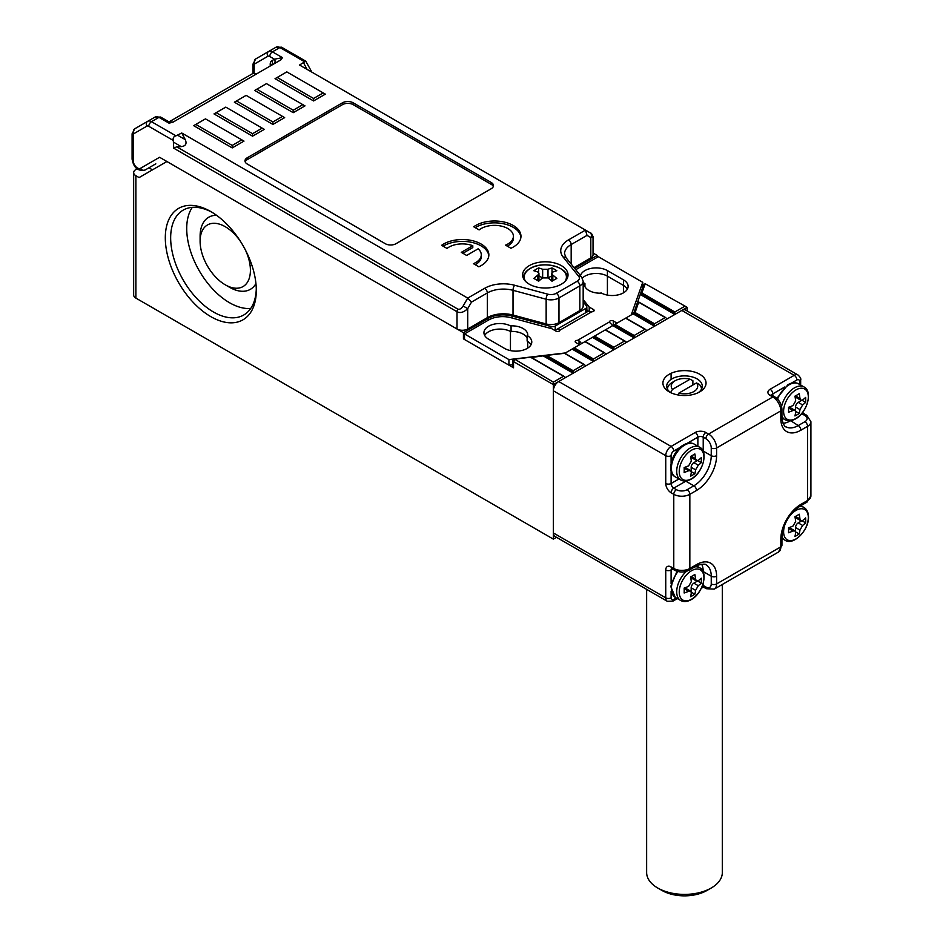 <?xml version="1.0" encoding="UTF-8"?>
<svg xmlns="http://www.w3.org/2000/svg" width="943" height="943" viewBox="0 0 943 943"><rect width="100%" height="100%" fill="white"/><g stroke="black" fill="none" stroke-linecap="round" stroke-linejoin="round"><path stroke-width="1.41" d="M646.639 589.363L646.639 872.546A37.85 21.854 0 0 0 657.719 888L657.719 888A37.85 21.854 0 0 0 711.246 888A37.85 21.854 0 0 0 722.326 872.546L722.326 584.46M667.455 389.129A17.033 9.831 180 0 1 672.442 382.292L675.117 380.748A13.249 7.65 0 0 0 672.477 389.388L670.579 392.559M692.881 385.015L692.881 380.689L690.076 379.227L672.477 389.388M662.01 890.475A31.791 18.353 180 0 1 661.998 890.475L657.719 888L661.998 890.475A31.791 18.353 180 0 0 706.967 890.475L711.246 888M677.805 394.917L678.901 393.09L696.488 382.929L699.305 384.402A17.033 9.831 180 0 1 701.509 389.129M701.439 588.019A37.85 21.854 0 0 0 703.997 587.206A3.784 2.181 -60 0 1 703.219 585.473L705.894 587.017A7.568 4.373 -120 0 0 711.246 583.929L711.246 576.208A24.601 14.204 120 0 0 706.154 564.94C706.083 563.065 696.158 565.105 695.745 566.342A3.784 2.181 -120 0 0 696.523 564.609A28.384 16.385 -60 0 1 716.597 576.208L716.597 583.929L780.828 546.846L780.828 539.125A28.384 16.385 -60 0 1 800.902 504.364L807.585 500.497L807.585 426.33L800.902 430.197A28.384 16.385 -60 0 1 780.828 418.609L780.828 410.877L716.597 447.96L716.597 455.681A28.384 16.385 -60 0 1 696.523 490.454L689.84 494.309L689.84 568.476L696.523 564.609M678.901 393.09A13.249 7.65 0 0 0 693.848 391.569A13.249 7.65 0 0 0 696.488 382.929M690.076 379.227A13.249 7.65 0 0 0 675.117 380.748M684.146 588.067A49.107 28.349 0 0 0 688.626 586.322L691.313 581.69A49.107 28.349 -120 0 0 690.571 576.939A47.692 27.536 0 0 0 694.85 574.464A49.107 28.349 60 0 1 695.592 579.214L696.523 581.041L698.268 580.758A49.107 28.349 -0 0 0 701.274 578.177A47.692 27.536 60 0 1 701.274 583.116A49.107 28.349 180 0 1 698.268 585.709L695.592 590.342A49.107 28.349 60 0 1 694.85 594.243A47.692 27.536 180 0 1 690.571 596.719A49.107 28.349 -120 0 0 691.313 592.817L690.677 591.167L688.626 591.273A49.107 28.349 180 0 1 684.146 593.006A47.692 27.536 -120 0 0 684.146 588.067M697.737 581.077L701.274 583.116M697.254 581.194L693.848 583.151A3.784 2.181 120 0 0 691.172 587.795L691.172 591.721M691.313 592.192L694.85 594.243M690.677 591.167L686.103 588.526A3.784 2.181 120 0 0 684.217 588.715L688.626 591.273M695.592 579.214L691.172 576.668A3.784 2.181 120 0 0 691.962 578.401L696.523 581.041M155.807 163.834A9.843 5.682 -120 0 1 155.784 163.846L155.241 164.153A9.843 5.682 60 0 1 155.241 164.153L145.069 170.035A3.784 3.088 60 0 1 140.507 168.302L159.591 157.281L457.013 328.989L457.013 311.732L173.748 148.192L173.3 140.472C172.71 138.079 173.606 136.535 175.976 135.839L181.775 133.01L467.716 298.094L471.5 302.09L467.716 308.644C463.838 312.345 460.278 313.382 457.013 311.732A3.784 2.181 120 0 1 457.791 309.092C459.583 309.728 461.363 308.703 463.143 306.004L467.716 308.644L467.716 328.989A7.568 4.373 180 0 1 457.013 328.989M561.38 265.643A22.703 13.108 0 0 0 536.638 262.802A22.703 13.108 0 0 0 522.611 274.92A22.703 13.108 0 0 0 529.271 284.185A22.703 13.108 0 0 0 554.012 287.026A22.703 13.108 0 0 0 568.028 274.92A22.703 13.108 0 0 0 561.38 265.643M463.143 306.004L467.716 298.094L484.678 288.299A26.498 15.3 180 0 1 514.607 285.246L547.742 294.169A7.568 4.373 0 0 0 556.299 293.297L577.163 281.25A7.568 4.373 0 0 0 578.672 276.311L563.219 257.18A26.498 15.3 180 0 1 568.499 239.899L585.462 230.104L299.532 65.02L305.768 61.165L311.885 72.163M181.775 133.01L185.276 139.647C187.02 143.76 185.688 146.082 181.256 146.625L176.683 146.802L457.791 309.092M195.814 124.429L193.68 125.667L232.214 147.91L243.989 141.108L205.456 118.865L195.814 124.429L232.214 145.434L241.844 139.87M236.493 100.936L234.359 102.174L272.892 124.429L284.668 117.627L246.135 95.373L236.493 100.936L272.892 121.953L282.523 116.39M270.217 66.022L270.217 64.207A7.568 4.373 60 0 1 271.784 60.741L274.46 59.197L282.487 57.653L280.802 59.904L172.911 122.201L169.021 123.168L169.339 122.071L160.852 117.18L155.182 116.991L147.686 121.317A7.568 4.373 60 0 1 151.469 121.682L175.976 135.839M491.268 182.518L353.177 102.799A7.568 4.373 0 0 0 342.474 102.799L247.196 157.799A7.568 4.373 0 0 0 244.98 160.888A7.568 4.373 0 0 0 247.196 163.976L385.286 243.707A7.568 4.373 0 0 0 395.989 243.707L491.268 188.694A7.568 4.373 0 0 0 493.484 185.606A7.568 4.373 0 0 0 491.268 182.518L491.268 184.368L353.177 104.649A7.568 4.373 0 0 0 342.474 104.649L247.196 159.65A7.568 4.373 0 0 0 245.156 161.819M472.797 245.71L461.292 252.359L466.644 255.447L478.148 248.799A18.919 10.927 180 0 1 481.284 254.834A18.919 10.927 180 0 1 473.433 263.686L478.832 266.81A26.498 15.3 0 0 0 488.851 254.834A26.498 15.3 0 0 0 471.087 240.382A26.498 15.3 0 0 0 441.607 245.321L447.017 248.433A18.919 10.927 180 0 1 472.797 245.71L472.797 247.573L462.895 253.278M473.728 226.78L479.127 229.903A18.919 10.927 180 0 1 500.297 225.896A18.919 10.927 180 0 1 513.405 236.292A18.919 10.927 180 0 1 505.542 245.145L510.941 248.268A26.498 15.3 0 0 0 520.972 236.292A26.498 15.3 0 0 0 503.197 221.841A26.498 15.3 0 0 0 473.728 226.78M277.171 77.456L275.038 78.693L313.571 100.936L325.347 94.147L286.802 71.892L277.171 77.456L313.571 98.473L323.201 92.909M216.159 112.677L214.014 113.914L252.547 136.169L264.323 129.368L225.79 107.125L216.159 112.677L252.547 133.694L262.189 128.13M256.838 89.196L254.693 90.434L293.226 112.677L305.002 105.887L266.468 83.632L256.838 89.196L293.226 110.213L302.868 104.649M579.839 310.601L579.839 285.882A11.351 6.554 180 0 0 583.175 281.25L583.175 305.968A11.351 6.554 180 0 1 579.839 310.601L558.975 322.659A11.351 6.554 180 0 1 546.15 323.956L513.016 315.045A22.703 13.108 0 0 0 487.354 317.65L467.716 328.989M593.041 236.658L590.813 237.565A3.784 3.088 -60 0 0 590.035 232.744L590.047 232.756C591.202 234.229 590.683 231.141 593.041 236.658L593.041 254.834A7.568 4.373 180 0 1 590.813 257.922L574.016 267.612M493.307 186.537A7.568 4.373 0 0 0 491.268 184.368M488.804 255.753A26.498 15.3 0 0 0 471.394 242.304A26.498 15.3 0 0 0 443.104 246.182M481.284 254.834L481.284 256.685A18.919 10.927 180 0 1 475.201 264.712M520.925 237.212A26.498 15.3 0 0 0 503.515 223.762A26.498 15.3 0 0 0 475.213 227.64M513.405 236.292L513.405 238.143A18.919 10.927 180 0 1 507.31 246.17M273.694 64.018A3.784 3.088 -120 0 0 274.46 59.197L269.757 56.486A3.784 2.181 -120 0 0 267.859 56.297L254.94 63.759A3.784 3.088 -120 0 1 255.73 58.938L276.146 47.15A7.568 4.373 -120 0 1 279.93 47.527L272.433 51.853L282.487 57.653M133.977 133.6A3.784 3.088 -120 0 1 134.766 128.778L147.686 121.317A3.784 3.088 -120 0 0 146.908 126.138L133.977 133.6A3.784 2.181 -120 0 0 133.199 135.332L133.199 160.581A6.059 3.501 -120 0 0 135.839 166.675A6.059 3.501 -120 0 0 140.507 168.302M173.748 148.192L176.683 146.802M590.035 232.744L585.462 230.104L590.047 232.756L585.462 230.104L587.029 235.385L571.175 244.532L571.175 264.099M313.571 100.936L313.571 98.473M293.226 110.213L293.226 112.677M272.892 121.953L272.892 124.429M252.547 133.694L252.547 136.169M232.214 145.434L232.214 147.91M788.513 412.232A47.692 27.536 -120 0 0 788.513 407.282A49.107 28.349 0 0 0 793.004 405.549L795.68 400.916A49.107 28.349 -120 0 0 794.937 396.166A47.692 27.536 0 0 0 799.228 393.691A49.107 28.349 60 0 1 799.959 398.441L800.902 400.268L802.634 399.985A49.107 28.349 -0 0 0 805.64 397.404A47.692 27.536 60 0 1 805.64 402.343A49.107 28.349 180 0 1 802.634 404.936L799.959 409.568A49.107 28.349 60 0 1 799.228 413.47A47.692 27.536 180 0 1 794.937 415.946A49.107 28.349 -120 0 0 795.68 412.044L795.043 410.394L793.004 410.488A49.107 28.349 180 0 1 788.513 412.232M802.104 400.304L805.64 402.343M801.621 400.421L798.214 402.378A3.784 2.181 120 0 0 795.538 407.022L795.538 410.948M795.68 411.419L799.228 413.47M795.043 410.394L790.482 407.753A3.784 2.181 120 0 0 788.584 407.942L788.548 407.965M795.538 395.848L795.538 395.895A3.784 2.181 120 0 0 796.328 397.628L800.902 400.268M533.821 278.456A46.372 26.769 60 0 1 538.63 281.238A47.999 27.712 -60 0 1 542.649 277.926L548.001 277.926A47.999 27.712 60 0 1 552.009 281.238A46.372 26.769 -60 0 1 556.83 278.456A47.999 27.712 -120 0 0 552.822 275.144L551.714 273.411L552.822 272.055A47.999 27.712 -60 0 1 556.83 270.735A46.372 26.769 -120 0 0 552.009 267.953A47.999 27.712 120 0 0 548.001 269.274L542.649 269.274A47.999 27.712 -120 0 0 538.63 267.953A46.372 26.769 120 0 0 533.821 270.735A47.999 27.712 60 0 1 537.828 272.055L538.936 273.411L537.828 275.144A47.999 27.712 120 0 0 533.821 278.456M538.63 272.61L538.63 267.953M542.59 277.973L538.936 275.863M551.714 275.863L548.06 277.973M552.009 272.61L552.009 267.953M523.117 334.093A15.901 9.182 180 0 1 527.125 337.995A15.901 9.182 180 0 0 511.071 331.417A15.901 9.182 180 0 1 523.117 334.093M523.117 328.529A15.901 9.182 180 0 1 527.762 335.013A15.901 9.182 180 0 1 527.703 335.814L527.125 335.484A15.901 9.182 180 0 1 531.781 341.967A15.901 9.182 180 0 1 521.974 350.454A15.901 9.182 180 0 1 504.646 348.462L488.592 339.185A15.901 9.182 180 0 1 483.936 332.702A15.901 9.182 180 0 1 493.743 324.227A15.901 9.182 180 0 1 511.071 326.207L510.493 325.877A15.901 9.182 180 0 1 523.117 328.529M623.464 292.837L623.464 285.423A15.901 9.182 180 0 1 627.378 289.124A15.901 9.182 180 0 0 623.464 285.423L607.41 276.146L623.464 285.423L623.464 279.859A15.901 9.182 180 0 1 628.121 286.354A15.901 9.182 180 0 1 618.313 294.829A15.901 9.182 180 0 1 600.986 292.837L601.563 293.167A15.901 9.182 180 0 1 584.295 284.032A15.901 9.182 180 0 1 584.354 283.23L584.931 283.572A15.901 9.182 180 0 1 583.175 282.358M582.35 278.102A15.901 9.182 180 0 1 607.41 276.146A15.901 9.182 180 0 0 582.35 278.102M527.125 335.484L527.125 341.048A15.901 9.182 180 0 1 531.039 344.749A15.901 9.182 180 0 0 527.703 341.39L527.703 348.108M510.458 350.596L510.458 331.441A15.901 9.182 180 0 0 484.678 335.484A15.901 9.182 180 0 1 511.071 331.771L511.071 326.207M512.874 364.682L508.925 365.141L464.498 339.504L464.498 333.94L488.71 319.96A19.685 11.363 180 0 1 510.941 317.697L551.749 328.683L556.028 331.158A2.275 1.308 180 0 0 558.504 331.441A2.275 1.308 180 0 0 559.906 330.227A2.275 1.308 180 0 0 559.906 330.156L559.234 329.425A7.568 4.373 -120 0 0 556.523 329.543A7.568 4.373 -120 0 0 555.403 330.793M588.196 311.367L586.841 309.681M565.387 352.941L508.925 359.589L464.498 333.94M508.925 365.141L508.925 359.589M589.21 311.273L589.21 307.053L583.175 299.568M575.725 269.722L598.31 256.685L642.737 282.334L631.232 314.927M642.737 287.273L642.737 282.334M579.58 344.749L575.831 342.592A2.275 1.308 180 0 1 575.171 341.661A2.275 1.308 180 0 1 577.564 340.352L609.426 321.952A2.275 1.308 180 0 1 609.426 321.881A2.275 1.308 180 0 1 610.828 320.679A2.275 1.308 180 0 1 613.304 320.962L617.04 323.119M589.21 307.053L593.489 309.528A2.275 1.308 180 0 1 594.161 310.447A2.275 1.308 180 0 1 591.768 311.756L559.906 330.156M580.475 275.615A15.901 9.182 180 0 1 591.285 268.342A15.901 9.182 180 0 1 607.41 270.594L623.464 279.859M584.354 283.23L584.354 284.833M584.931 283.572L584.931 286.613M556.523 329.543L587.572 311.626A7.568 4.373 60 0 1 590.283 311.508L591.768 311.756M581.477 343.653A7.568 4.373 -120 0 0 579.037 340.859L577.564 340.352M609.426 321.952L610.086 322.93A7.568 4.373 60 0 1 612.526 325.736M698.268 392.653A17.787 10.267 0 0 0 702.276 386.159A17.787 10.267 0 0 0 697.066 378.897A17.787 10.267 0 0 0 671.911 378.897A17.787 10.267 0 0 0 666.701 386.159A17.787 10.267 0 0 0 670.697 392.653M669.235 391.875A21.571 12.459 180 0 1 669.224 391.875A21.571 12.459 180 0 1 669.235 374.265A21.571 12.459 180 0 1 699.741 374.265A21.571 12.459 180 0 1 699.741 391.875A21.571 12.459 180 0 1 669.235 391.875M695.745 566.342L689.05 570.209C684.217 572.59 679.396 572.59 674.563 570.209L671.887 568.664A3.784 2.181 -60 0 1 671.098 566.932L673.774 568.476L673.774 494.309L671.098 492.765A7.568 4.373 -120 0 1 665.746 483.5L665.746 455.681L553.352 390.791A7.568 4.373 -60 0 1 558.704 381.526L681.813 310.447A7.568 4.373 -60 0 1 685.596 310.07L797.99 374.972A7.568 4.373 -60 0 0 794.206 375.338L681.813 310.447M553.352 390.791L553.352 532.936L665.746 597.838L665.746 570.02A7.568 4.373 -120 0 1 671.098 566.932M671.098 591.344L671.098 597.838A3.784 2.181 180 0 1 665.746 597.838A7.568 4.373 -60 0 0 667.314 601.304L554.92 536.402A7.568 4.373 -60 0 1 553.352 532.936M212.163 212.375A60.552 34.962 -120 0 0 183.201 210.112A60.552 34.962 -120 0 0 170.659 237.836A60.552 34.962 -120 0 0 213.483 312.003A60.552 34.962 -120 0 0 243.754 314.997A60.552 34.962 -120 0 0 256.284 288.782M250.708 308.479A60.552 34.962 60 0 1 186.714 228.56A60.552 34.962 60 0 1 192.313 207.354M240.548 241.526A35.575 20.546 -120 0 0 225.259 226.709A35.575 20.546 -120 0 0 200.105 241.231A35.575 20.546 -120 0 0 225.259 284.81A35.575 20.546 -120 0 0 247.809 281.639A35.575 20.546 -120 0 0 245.227 249.636M229.538 287.273L225.259 284.81L229.538 287.273A41.633 24.035 -120 0 0 255.942 283.56M210.808 316.636A64.336 37.142 60 0 1 165.308 237.836A64.336 37.142 60 0 1 210.808 211.562L210.808 211.562A64.336 37.142 60 0 1 256.296 290.361A64.336 37.142 60 0 1 210.808 316.636M216.513 215.287A41.633 24.035 -120 0 0 200.105 236.292L200.105 241.231M137.018 168.88L135.875 169.54A7.568 4.373 0 0 0 133.658 172.628A7.568 4.373 0 0 0 135.875 175.716L135.875 298.094L553.352 539.125L553.352 384.614L565.659 377.506L564.598 376.894L565.659 377.506L586.004 365.766L584.931 365.141L586.004 365.766L606.337 354.026L605.265 353.401L606.337 354.026L626.682 342.274L625.61 341.661L626.682 342.274L647.016 330.533L645.943 329.92L647.016 330.533L654.513 326.207L633.46 314.054L643.515 285.045A2.275 1.308 180 0 1 644.128 284.373L645.201 283.749L641.877 292.967L674.846 311.992L685.019 306.121L645.201 283.749M654.513 323.744L665.216 317.555L638.67 302.231L635.099 312.534L654.513 323.744L654.513 326.207L667.361 318.793L666.288 318.18L667.361 318.793L674.846 314.467L640.238 294.487L641.877 292.967M625.068 341.095L605.489 329.791L614.907 324.357L634.168 335.484L644.882 329.296L625.61 318.18L614.907 324.357M604.734 352.835L585.155 341.531L594.561 336.097L613.834 347.224L624.537 341.048L605.265 329.92L594.561 336.097M564.763 353.307L574.228 347.837L593.489 358.965L604.204 352.788L584.931 341.661L574.228 347.837M645.413 329.355L625.834 318.05L633.637 313.536M531.416 357.48L546.61 355.381L573.155 370.705L583.858 364.528L564.456 353.319L546.61 355.381M553.352 539.125L556.488 537.31M135.875 298.094A7.568 4.373 180 0 1 133.658 295.006L133.658 172.628M685.019 306.121L687.164 307.359L687.164 310.978M597.237 257.298L597.237 255.447L593.041 253.019M553.352 382.139L553.352 384.614L513.534 361.629A2.275 1.308 180 0 1 512.874 360.697A2.275 1.308 180 0 1 513.534 359.766L514.607 359.153L553.352 382.139L563.525 376.269L530.555 357.232L514.607 359.153M464.498 338.266L463.437 338.879L513.534 367.805A2.275 1.308 180 0 1 512.874 366.874L512.874 360.697M463.437 338.879L463.437 332.702L166.911 161.512L139.081 177.579L135.875 175.716M687.164 307.359L674.846 314.467L674.846 311.992M550.948 328.47L550.948 326.49L512.049 316.023A21.194 12.235 0 0 0 488.109 318.451L463.437 332.702M550.948 326.49A3.784 2.181 0 0 0 555.227 326.054L555.227 330.687M585.733 312.675L585.733 308.444L555.227 326.054M585.733 308.444A3.784 2.181 0 0 0 586.841 306.899A3.784 2.181 0 0 0 586.487 305.98L583.175 301.866M597.237 255.447L574.7 268.46M148.923 167.807L152.46 169.846M169.021 121.883L252.512 73.684A7.568 4.373 60 0 1 256.296 74.061M633.46 314.054L635.099 312.534M565.659 377.506L564.598 376.894M667.361 318.793L666.288 318.18M634.168 335.484L634.168 337.948L612.761 325.594M647.016 330.533L645.943 329.92M613.834 347.224L613.834 349.7L592.428 337.335M626.682 342.274L625.61 341.661M593.489 358.965L593.489 361.44L572.083 349.075M606.337 354.026L605.265 353.401M573.155 370.705L573.155 373.18L543.545 356.077M586.004 365.766L584.931 365.141M799.228 514.206A49.107 28.349 60 0 1 799.959 518.956L800.902 520.784L802.634 520.501A49.107 28.349 0 0 0 805.64 517.919A47.692 27.536 60 0 1 805.64 522.858A49.107 28.349 180 0 1 802.634 525.451L799.959 530.084A49.107 28.349 60 0 1 799.228 533.986A47.692 27.536 180 0 1 794.937 536.461A49.107 28.349 -120 0 0 795.68 532.559L795.043 530.909L793.004 531.015A49.107 28.349 180 0 1 788.513 532.748A47.692 27.536 -120 0 0 788.513 527.809A49.107 28.349 0 0 0 793.004 526.064L795.68 521.432A49.107 28.349 -120 0 0 794.937 516.681A47.692 27.536 0 0 0 799.228 514.206M795.68 531.935L799.228 533.986M795.043 530.909L790.482 528.269A3.784 2.181 120 0 0 788.584 528.457L788.548 528.481M795.538 516.363L795.538 516.41A3.784 2.181 120 0 0 796.328 518.143L800.902 520.784M802.104 520.819L805.64 522.858M801.621 520.937L798.214 522.894A3.784 2.181 120 0 0 795.538 527.538L795.538 531.463M684.146 472.49A47.692 27.536 -120 0 0 684.146 467.539A49.107 28.349 0 0 0 688.626 465.807L691.313 461.174A49.107 28.349 -120 0 0 690.571 456.424A47.692 27.536 0 0 0 694.85 453.948A49.107 28.349 60 0 1 695.592 458.699L696.523 460.526L698.268 460.243A49.107 28.349 -0 0 0 701.274 457.661A47.692 27.536 60 0 1 701.274 462.6A49.107 28.349 180 0 1 698.268 465.194L695.592 469.826A49.107 28.349 60 0 1 694.85 473.728A47.692 27.536 180 0 1 690.571 476.191A49.107 28.349 -120 0 0 691.313 472.302L690.677 470.651L688.626 470.746A49.107 28.349 180 0 1 684.146 472.49M697.737 460.561L701.274 462.6M697.254 460.679L693.848 462.636A3.784 2.181 120 0 0 691.172 467.28L691.172 471.205M691.313 471.677L694.85 473.728M690.677 470.651L686.103 468.011A3.784 2.181 120 0 0 684.217 468.2L688.626 470.746M691.172 456.106L691.172 456.153A3.784 2.181 120 0 0 691.962 457.885L696.523 460.526M677.993 571.552A18.919 10.927 120 0 0 675.294 597.379L680.622 600.455A18.919 10.927 -60 0 1 686.41 571.34M691.584 570.68A17.457 10.078 120 0 0 679.608 588.397A17.457 10.078 120 0 0 691.584 599.194A17.457 10.078 120 0 0 703.926 577.811A17.457 10.078 120 0 0 691.584 570.68M694.802 566.884A18.919 10.927 -60 0 1 699.541 567.686L696.5 565.93M693.848 583.151L698.268 585.709M691.172 587.795L695.592 590.342M304.436 61.672L279.93 47.527A3.784 2.181 -60 0 1 281.816 47.339L276.146 47.15M169.021 123.168L158.966 117.356L151.469 121.682A3.784 2.181 -60 0 0 148.794 126.327A3.784 2.181 -120 0 0 146.908 126.138M254.94 63.759A3.784 2.181 -120 0 0 254.162 65.491L254.162 73.342M173.3 140.472L148.794 126.327M590.813 257.922L590.813 237.565L587.029 235.385M577.163 281.25A3.784 2.181 60 0 1 579.839 285.882L558.975 297.929L558.975 322.659M546.15 323.956L546.15 299.237L513.016 290.314L513.016 315.045M487.354 317.65L487.354 292.931L471.5 302.09M247.196 159.65L247.196 157.799M342.474 104.649L342.474 102.799M353.177 104.649L353.177 102.799M267.859 56.297A3.784 3.088 -120 0 1 268.649 51.476L255.73 58.938L268.649 51.476A7.568 4.373 60 0 1 272.433 51.853A3.784 2.181 -60 0 0 269.757 56.486M160.852 117.18A3.784 2.181 -60 0 0 158.966 117.356A7.568 4.373 -120 0 0 155.182 116.991M556.299 293.297A3.784 2.181 60 0 1 558.975 297.929A11.351 6.554 180 0 1 546.15 299.237A3.784 1.308 105.1 0 1 547.742 294.169M514.607 285.246A3.784 1.308 105.1 0 0 513.016 290.314A22.703 13.108 0 0 0 487.354 292.931A3.784 2.181 60 0 0 484.678 288.299M568.499 239.899A3.784 2.181 60 0 1 571.175 244.532A22.703 13.108 0 0 0 564.527 253.808L566.165 257.899L581.619 277.03A3.784 2.805 -38.9 0 0 578.672 276.311M181.256 146.625L173.748 142.287M177.779 135.32L185.276 139.647M307.029 69.358L303.528 62.709M254.162 65.491A3.784 2.181 180 0 1 253.054 63.947L255.73 58.938M134.766 128.778L132.091 133.788A3.784 2.181 180 0 0 133.199 135.332M133.199 160.581A3.784 2.181 180 0 1 132.091 159.037L132.091 133.788M563.219 257.18A3.784 2.805 -38.9 0 1 566.165 257.899M270.217 64.207A3.784 2.181 180 0 1 271.266 65.362M271.784 60.741A3.784 3.088 -120 0 1 271.018 65.562M781.947 417.926L784.989 419.682A18.919 10.927 -60 0 1 781.936 415.981M781.594 406.48A18.919 10.927 -60 0 1 794.454 387.844A18.919 10.927 -60 0 1 803.919 386.913L798.58 383.836A18.919 10.927 120 0 0 789.126 384.768A18.919 10.927 120 0 0 777.574 399.089M795.951 389.907A17.457 10.078 120 0 0 783.975 414.543A17.457 10.078 120 0 0 795.951 418.421A17.457 10.078 120 0 0 808.304 397.038A17.457 10.078 120 0 0 795.951 389.907M798.214 402.378L802.634 404.936M795.538 407.022L799.959 409.568M788.584 407.942L793.004 410.488M795.538 395.895L799.959 398.441M564.963 281.497A21.1 12.188 0 0 0 556.889 266.845A21.1 12.188 0 0 0 530.402 268.425A21.1 12.188 0 0 0 525.687 281.497M567.273 278.15A21.948 12.672 180 0 1 567.273 278.268L567.273 278.15C568.511 266.963 542.956 260.303 530.119 268.496C525.687 271.16 523.436 274.378 523.377 278.15M537.828 280.719L537.828 275.144M542.649 277.926L542.649 269.274M548.001 277.926L548.001 269.274M552.822 280.719L552.822 275.144M607.41 270.594L607.41 295.088M559.234 329.425L559.234 331.158M579.037 340.859L579.037 344.443M593.489 309.528L593.489 311.379M613.304 320.962L613.304 325.288M558.704 381.526L671.098 446.416L695.191 432.507A7.568 4.373 0 0 1 705.894 432.507L708.57 434.051L772.8 396.979L770.125 395.423A3.784 2.181 -60 0 1 772.011 395.247L774.686 396.791A3.784 2.181 -60 0 0 772.8 396.979A11.351 6.554 -120 0 1 780.828 410.877A3.784 2.181 0 0 0 781.936 409.333L781.936 417.065C781.063 418.044 784.258 427.662 785.92 426.778A24.601 14.204 120 0 0 798.214 425.564L804.909 421.698A7.568 4.373 0 0 0 804.909 415.521L802.234 413.965L800.418 415.014M799.558 384.39L799.558 381.526A3.784 2.181 120 0 0 796.882 379.982A3.784 2.181 60 0 0 794.206 375.338L770.125 389.247A7.568 4.373 0 0 0 770.125 395.423M672.665 569.112L671.098 570.02L671.098 583.835M671.098 597.838A3.784 2.181 120 0 0 673.774 599.383L676.261 597.945M701.675 564.197A24.601 14.204 -60 0 1 703.219 571.564L711.246 576.208A3.784 2.181 180 0 0 716.597 576.208M702.924 571.411A3.784 2.181 0 0 1 703.219 571.564L703.219 572.083M703.219 583.375L703.219 585.473A3.784 2.181 0 0 0 702.629 585.202M796.882 379.982L791.26 383.223M784.765 386.984L772.8 393.879L772.8 395.695M790.635 420.661L798.214 425.564A3.784 2.181 60 0 1 800.902 430.197M789.916 420.743A3.784 2.181 -120 0 0 790.187 420.92A24.601 14.204 -60 0 1 783.032 423.277M697.867 446.192L697.867 437.151L686.893 443.481M680.386 447.23L673.774 451.049A3.784 2.181 120 0 0 671.098 455.681L671.098 463.319M671.098 470.828L671.098 483.5L678.936 478.973M702.924 450.895A3.784 2.181 180 0 1 703.219 451.049L711.246 455.681L711.246 447.96A7.568 4.373 -120 0 0 705.894 438.695L703.219 437.151L703.219 451.049A24.601 14.204 -60 0 1 703.207 451.556M686.256 480.93A24.601 14.204 -60 0 1 685.82 481.178L693.848 485.81A24.601 14.204 120 0 0 711.246 455.681A3.784 2.181 0 0 0 716.597 455.681M685.537 481.001A3.784 2.181 60 0 0 685.82 481.178L673.774 488.132L676.449 489.676A7.568 4.373 0 0 0 687.164 489.676L693.848 485.81A3.784 2.181 -120 0 1 696.523 490.454M705.894 438.695A3.784 2.181 -60 0 1 708.57 434.051A11.351 6.554 60 0 1 716.597 447.96A3.784 2.181 0 0 1 711.246 447.96M674.563 570.209A3.784 2.181 -60 0 1 673.774 568.476A11.351 6.554 0 0 0 689.84 568.476A3.784 2.181 -120 0 1 689.05 570.209M687.164 489.676A3.784 2.181 -120 0 1 689.84 494.309A11.351 6.554 180 0 1 673.774 494.309A3.784 2.181 -60 0 1 676.449 489.676M800.902 504.364A3.784 2.181 60 0 1 800.112 506.085L806.807 502.23A3.784 2.181 60 0 0 807.585 500.497A11.351 6.554 0 0 0 810.909 495.865L810.909 421.698A11.351 6.554 180 0 1 807.585 426.33A3.784 2.181 60 0 0 804.909 421.698M711.246 583.929A3.784 2.181 180 0 0 716.597 583.929A11.351 6.554 60 0 1 714.24 589.127L778.47 552.044A11.351 6.554 -120 0 0 780.828 546.846A3.784 2.181 180 0 0 781.936 545.302L778.47 552.044M671.098 455.681A3.784 2.181 0 0 1 665.746 455.681A7.568 4.373 -60 0 1 671.098 446.416A3.784 2.181 -120 0 1 673.774 451.049M702.087 586.57L706.672 588.75A3.784 2.181 -60 0 1 705.894 587.017M665.746 570.02A3.784 2.181 180 0 0 671.098 570.02A3.784 2.181 60 0 1 671.593 568.523M677.369 598.581L672.996 601.115A3.784 2.181 -120 0 0 673.774 599.383M695.191 432.507A3.784 2.181 -120 0 1 697.867 437.151A3.784 2.181 180 0 1 703.219 437.151A3.784 2.181 -60 0 1 705.894 432.507M671.098 492.765A3.784 2.181 -60 0 1 673.774 488.132A3.784 2.181 60 0 1 671.098 483.5A3.784 2.181 0 0 1 665.746 483.5M780.828 418.609A3.784 2.181 0 0 0 781.936 417.065M804.909 415.521A3.784 2.181 -60 0 1 806.807 415.333L810.909 421.698M801.703 413.6A3.784 2.181 -120 0 0 802.234 413.965A3.784 2.181 -60 0 1 804.131 413.788L806.807 415.333M771.739 395.07A3.784 2.181 180 0 1 772.8 393.879A3.784 2.181 60 0 0 770.125 389.247M799.558 381.526A3.784 2.181 0 0 0 800.666 379.982L800.666 385.039M800.112 506.085C789.15 513.758 783.091 524.249 781.936 537.581A3.784 2.181 180 0 1 780.828 539.125M514.607 359.766L513.534 361.629L513.534 367.805M671.098 373.298L671.098 379.392M488.109 320.314L488.109 318.451M512.049 317.991L512.049 316.023M643.515 285.045L644.988 283.973M634.285 313.3L654.513 324.97M613.834 324.97L634.168 336.722M593.489 336.722L613.834 348.462M573.155 348.462L593.489 360.202M545.078 355.735L573.155 371.943M641.063 293.721L674.846 313.229M799.228 506.627A18.919 10.927 -60 0 1 803.919 507.428L800.855 505.66M785.46 523.235A17.457 10.078 120 0 0 783.609 531.805A17.457 10.078 120 0 0 795.951 538.936A17.457 10.078 120 0 0 808.304 517.554A17.457 10.078 120 0 0 798.945 509.126A17.457 10.078 120 0 0 789.456 516.316M803.919 507.428C806.902 509.244 808.434 512.438 808.505 517.012C809.023 530.143 793.275 546.091 784.989 540.198A18.919 10.927 -60 0 1 781.959 536.543M788.584 528.457L793.004 531.015M795.538 516.41L799.959 518.956M798.214 522.894L802.634 525.451M795.538 527.538L799.959 530.084M675.294 476.863L680.622 479.94A18.919 10.927 -60 0 1 677.722 464.781A18.919 10.927 -60 0 1 690.087 448.102A18.919 10.927 -60 0 1 699.541 447.171L694.213 444.094A18.919 10.927 120 0 0 684.748 445.025A18.919 10.927 120 0 0 672.394 461.705A18.919 10.927 120 0 0 675.294 476.863C666.053 472.643 671.982 451.025 683.616 444.907C687.612 442.691 691.148 442.408 694.213 444.094M691.584 450.165A17.457 10.078 120 0 0 679.608 474.789A17.457 10.078 120 0 0 691.584 478.679A17.457 10.078 120 0 0 703.926 457.296A17.457 10.078 120 0 0 691.584 450.165M693.848 462.636L698.268 465.194M691.172 467.28L695.592 469.826M691.172 456.153L695.592 458.699M680.622 600.455C683.687 602.141 687.223 601.858 691.219 599.63C702.853 593.524 708.782 571.906 699.541 567.686M675.294 597.379L670.756 586.463L677.027 571.281M155.241 164.153L145.069 170.035C137.984 171.496 133.658 167.842 132.091 159.037M253.054 73.448L253.054 63.947M305.768 61.165L281.816 47.339M583.175 281.25L581.619 277.03M173.123 122.071L169.339 122.071M784.989 419.682C788.065 421.368 791.59 421.085 795.586 418.857C807.22 412.751 813.161 391.133 803.919 386.913M776.843 398.382L787.983 384.661C791.979 382.434 795.515 382.151 798.58 383.836M538.936 280.967L538.936 273.411M551.714 280.967L551.714 273.411M706.672 588.75L714.24 589.127M667.314 601.304L672.996 601.115M781.936 409.333C781.57 403.969 779.166 399.785 774.686 396.791M804.131 413.788L802.623 412.445M800.666 379.982C801.22 378.862 800.324 377.2 797.99 374.972M781.936 537.581L781.936 545.302M806.807 502.23L810.909 495.865M586.841 312.039L586.841 306.899M530.992 357.232L564.055 376.328M564.892 353.319L584.401 364.576M665.746 317.614L638.611 301.937M784.989 540.198L781.936 538.441M680.622 479.94C683.687 481.625 687.223 481.343 691.219 479.115C702.853 473.009 708.782 451.391 699.541 447.171"/></g></svg>
